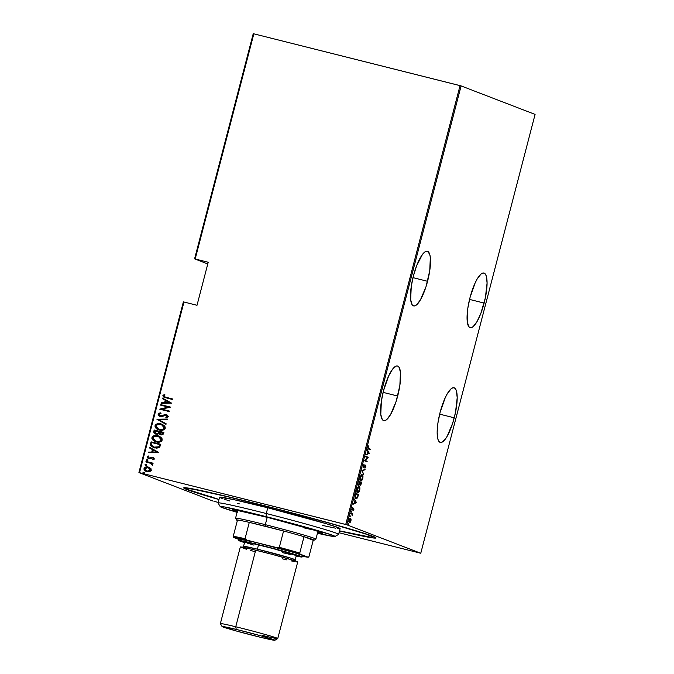 <?xml version="1.0" encoding="UTF-8"?>
<svg xmlns="http://www.w3.org/2000/svg" width="674" height="674" viewBox="0 0 674 674"><rect width="100%" height="100%" fill="white"/><g stroke="black" fill="none" stroke-linecap="round" stroke-linejoin="round"><path stroke-width="1.01" d="M254.915 503.31A99.348 3.117 14.6 0 1 375.957 537.844A99.348 3.117 14.6 0 1 339.494 530.952L373.48 538.004L375.772 537.658L369.807 535.173L335.804 524.844L282.937 510.488L229.034 496.949L188.787 488.178L183.758 487.799L186.993 489.577L218.966 499.56A99.348 3.117 14.6 0 1 183.783 487.782A99.348 3.117 14.6 0 1 254.915 503.31M427.569 281.302A28.173 7.524 -75.9 0 1 413.634 305.903A28.173 7.524 -75.9 0 1 413.432 275.86L411.25 286.492L410.668 299.728L412.159 304.774L413.406 305.827L414.923 305.836L416.65 304.8L420.483 299.778L426.052 286.568L429.751 270.67L430.332 257.434L429.768 254.452L427.602 251.335L426.086 251.326L424.35 252.362L422.472 254.41L416.684 265.64L413.432 275.86A28.173 7.524 -75.9 0 1 427.367 251.259A28.173 7.524 -75.9 0 1 427.569 281.302L412.985 277.637L427.569 281.302M484.134 303.081A28.173 7.524 -75.9 0 1 470.199 327.682A28.173 7.524 -75.9 0 1 469.997 297.638L467.815 308.271L467.234 321.498L468.725 326.553L469.963 327.606L471.48 327.615L473.215 326.57L477.04 321.549L480.882 313.3L485.381 297.714L487.083 283.013L486.325 276.222L485.406 274.166L484.159 273.105L482.643 273.105L480.916 274.141L477.082 279.162L475.128 282.954L469.997 297.638A28.173 7.524 -75.9 0 1 483.924 273.037A28.173 7.524 -75.9 0 1 484.134 303.081L469.542 299.416L484.134 303.081M397.685 396.034A28.173 7.524 -75.9 0 1 383.75 420.635A28.173 7.524 -75.9 0 1 383.548 390.591L381.366 401.232L380.785 414.459L382.276 419.514L383.514 420.568L385.031 420.576L386.766 419.531L390.6 414.51L396.169 401.3L399.867 385.402L400.449 372.174L398.957 367.119L397.711 366.066L396.194 366.058L392.588 369.15L388.679 375.915L383.548 390.591A28.173 7.524 -75.9 0 1 397.483 365.99A28.173 7.524 -75.9 0 1 397.685 396.034L383.102 392.369L397.685 396.034M454.251 417.813A28.173 7.524 -75.9 0 1 440.316 442.414A28.173 7.524 -75.9 0 1 440.105 412.37L437.931 423.002L437.156 432.43L437.915 439.221L438.833 441.285L440.08 442.338L441.596 442.346L445.202 439.263L447.157 436.28L452.726 423.078L455.498 412.446L457.199 397.744L456.441 390.954L455.514 388.898L454.276 387.845L452.76 387.836L451.032 388.873L447.199 393.894L445.244 397.685L440.105 412.37A28.173 7.524 -75.9 0 1 454.04 387.769A28.173 7.524 -75.9 0 1 454.251 417.813L439.659 414.148L454.251 417.813M183.37 301.893L138.92 472.558L212.891 501.035L138.92 472.558L139.526 472.676L183.977 302.011L197.01 305.288L208.215 262.262L195.19 258.984L253.837 33.826L460.047 85.623L345.737 524.482L139.526 472.676L346.79 524.776L461.109 85.918L535.08 114.403L420.77 553.253L346.79 524.776L420.77 553.253L339.03 532.746L420.77 553.253L535.08 114.403L461.109 85.918L346.79 524.776L345.737 524.482L460.047 85.623L461.109 85.918L253.837 33.826L195.19 258.984L208.215 262.262L197.01 305.288L183.977 302.011L139.526 472.676L138.92 472.558L183.37 301.893L183.977 302.011L183.37 301.893M350.539 518.146L348.955 520.092L349.334 522.78L350.168 522.426L349.621 522.291L350.168 522.426L350.927 520.85L351.061 519.022L350.202 518.146L349.14 519.502L348.787 521.609L349.427 522.805L350.994 520.572L350.472 518.129M350.834 513.024L350.699 513.537L352.064 514.296L352.14 515.93L352.738 513.756L350.834 513.024L350.699 513.537L351.971 514.144L352.14 515.93L352.738 513.756L350.834 513.024M353.884 509.51L353.521 508.154L352.19 509.527L352.536 507.446L351.997 509.999L353.513 508.676L353.311 510.572L353.884 509.51L353.682 508.171L352.283 509.611L352.536 507.446L352.157 510.134L353.555 508.685L353.311 510.572L353.884 509.51M355.931 498.836L357.641 497.522L358.534 494.463L355.931 493.461L355.257 497.951L356.554 498.827L357.641 497.522L358.534 494.463L355.931 493.461L355.451 495.306C355.021 497.639 355.181 498.819 355.931 498.836L356.041 498.87M358.854 485.373L359.554 484.387L360.202 485.331L361.618 482.618L359.015 481.615L358.787 485.347L359.823 484.454L360.135 485.297L360.742 485.12L361.618 482.618L359.015 481.615L358.905 485.39M361.837 470.806L363.733 474.513L362.317 471.059L365.106 469.23L361.803 470.932L364.963 469.795L365.106 469.23L361.837 470.806M365.485 456.778L367.532 457.562L364.449 460.763L367.052 461.766L367.187 461.252L365.131 460.46L368.223 457.267L365.62 456.264L365.485 456.778L367.532 457.562L364.449 460.763L367.052 461.766L367.187 461.252L365.131 460.46L368.223 457.267L365.62 456.264L365.485 456.778M368.602 448.488L368.097 447.89L368.568 445.927L367.937 448.665L370.203 449.668L370.338 449.154L368.055 448.345L370.338 449.154L368.602 448.488L368.156 447.393L368.568 445.927L367.894 447.25L368.442 448.994L370.203 449.668L370.338 449.154L369.664 449.465L368.602 448.488M369.268 453.273L367.33 449.693L367.802 451.403L367.153 453.905L365.957 454.975L369.268 453.273L367.33 449.693L367.802 451.403L367.153 453.905L365.957 454.975L369.268 453.273M363.345 467.705L364.693 465.86L365.451 465.683L364.971 468.186L365.813 466.821L365.527 465.153L363.792 467.082L362.983 467.065L363.48 467.192L363.067 465.793L364.112 464.175L363.075 465.751L363.143 467.529L363.901 467.486L365.451 465.683L364.971 468.186L365.856 466.627L365.468 465.144L363.353 467.074L364.112 464.175L363.075 465.751L363.379 467.714M362.216 474.774C361.584 474.353 360.86 475.212 360.051 477.352C359.705 479.669 359.891 480.865 360.624 480.958C361.264 481.404 361.997 480.537 362.806 478.363L362.806 478.363C363.143 476.063 362.949 474.867 362.216 474.774L360.91 475.448L360 477.563L359.941 479.989L360.733 480.992L361.938 480.301L362.856 478.152L362.949 475.954L362.115 474.749M359.132 486.62C358.492 486.19 357.776 487.049 356.967 489.198C356.622 491.506 356.807 492.711 357.54 492.804C358.18 493.242 358.905 492.374 359.722 490.2L359.722 490.2C360.059 487.9 359.865 486.704 359.132 486.62L357.827 487.285L356.967 489.198L356.773 491.354L357.54 492.804L358.854 492.138L359.773 489.99L359.865 487.799L359.031 486.586M356.428 502.568L354.49 498.987L354.962 500.698L354.313 503.208L353.117 504.27L356.428 502.568L354.49 498.987L354.962 500.698L354.313 503.208L353.117 504.27L356.428 502.568M351.525 511.162L351.289 512.198L351.525 511.162M350.286 515.922L350.05 516.958L350.286 515.922M348.273 523.647L348.037 524.684L348.273 523.647M253.23 33.7L194.584 258.867L207.777 263.947L194.584 258.867L195.19 258.984L194.584 258.867L253.23 33.7L253.837 33.826L253.23 33.7M150.639 468.304L147.69 466.939L144.733 467.453L144.042 469.39L145.938 471.286L149.097 471.851L151.145 470.823L151.01 468.725L148.288 467.065C146.452 466.484 145.036 466.956 144.034 468.464C144.177 470.258 145.188 471.337 147.084 471.699L149.763 471.716L151.372 470.309L150.639 468.304M146.005 461.412L145.87 461.926L151.094 463.468L151.726 464.875L152.72 465.043L151.911 463.451L152.956 463.712L153.091 463.198L146.005 461.412L153.091 463.215L146.005 461.412L145.87 461.926L150.656 463.249L152.4 465.355L152.779 464.908L151.911 463.451L152.956 463.712L153.091 463.198L146.005 461.412M154.329 458.969L153.866 457.882L152.484 457.292L148.465 458.143L147.876 457.393L148.878 456.483L148.314 455.961L147.025 456.989L148.406 458.708L149.881 458.876L152.501 457.848L153.47 458.573L152.501 459.373L153.015 459.887L154.11 459.331L152.762 457.351L148.617 458.219L147.901 457.199L148.878 456.483L148.314 455.961L147.025 456.989L148.735 458.809L152.669 457.882L153.621 458.632L152.501 459.373L153.015 459.887L154.329 458.969M150.614 443.703L150.622 445.337L151.642 446.592L156.52 448.227L159.519 447.41L160.8 444.292L151.102 441.849L150.614 443.703L151.246 441.908L150.614 443.703L153.428 447.578L154.557 447.932L159.645 447.292L160.8 444.292L151.102 441.849L160.791 444.309L151.246 441.908L150.614 443.703M154.186 430.012L153.815 432.556L155.576 434.039L157.497 434.283L158.82 433.618L161.575 434.932L163.445 434.005L163.883 432.447L154.186 430.012L163.883 432.464L154.186 430.012L153.765 431.604L156.031 434.174L158.82 433.618L160.707 434.806L163.588 433.576L163.883 432.447L154.186 430.012M157 419.203L165.998 424.342L166.141 423.778L158.853 419.733L167.228 419.624L167.371 419.06L156.966 419.329L165.998 424.342L166.141 423.778L158.853 419.733L167.228 419.624L167.371 419.06L157 419.203M160.656 405.167L168.281 407.088L159.612 409.16L169.317 411.595L169.452 411.081L161.802 409.16L170.488 407.096L160.791 404.653L160.656 405.167L168.281 407.088L159.612 409.16L169.317 411.595L169.452 411.081L161.802 409.16L170.488 407.096L160.791 404.653L160.656 405.167M166.149 397.365L163.993 396.43L163.959 395.697L165.037 394.947L164.372 394.45L162.855 395.739L163.934 397.23L172.468 399.497L172.603 398.983L164.726 396.944L163.866 395.899L165.037 394.947L164.372 394.45L162.881 395.604L164.212 397.348L172.468 399.497L172.603 398.983L166.149 397.365M171.525 403.103L162.501 398.09L162.35 398.654L165.248 400.255L164.591 402.766L161.271 402.808L161.12 403.372L171.525 403.103L162.501 398.09L162.35 398.654L165.248 400.255L164.591 402.766L161.271 402.808L161.12 403.372L171.525 403.103M160.193 415.883L159.056 414.367L161.01 413.474L160.648 412.85L158.061 414.106L158.398 415.353L159.831 416.321L162.038 416.473L166.267 415.218L167.304 416.153L165.745 417.181L166.208 417.813L167.674 417.383L168.281 416.49L167.396 415.125L165.585 414.586L160.092 415.841L159.106 414.232L161.01 413.474L159.89 412.926L158.061 414.106L160.8 412.901L158.061 414.106L160.252 416.448L166.596 415.327M158.365 429.768L155.037 425.707L158.289 429.742L159.342 430.071C161.861 430.897 163.833 430.282 165.248 428.226L161.945 424.207L159.258 423.626L156.789 423.98L155.408 424.94L154.969 426.137L155.525 427.771L157.034 429.127L159.746 430.164L162.678 430.223L164.254 429.599L165.181 428.428L165.172 426.954L163.9 425.311L160.901 423.879L162.03 424.241M155.281 441.613L151.953 437.552L155.205 441.58L156.258 441.917C158.778 442.734 160.749 442.119 162.164 440.063L158.862 436.053L156.174 435.471L153.706 435.825L152.324 436.777L151.903 438.412L152.442 439.616L153.95 440.964L156.663 442.009L161.17 441.436L162.097 440.274L162.089 438.799L160.816 437.148L157.817 435.724L158.946 436.086M158.685 452.397L149.653 447.384L149.51 447.949L152.408 449.55L151.751 452.06L148.432 452.102L148.28 452.667L158.685 452.397L149.653 447.384L149.51 447.949L152.408 449.55L151.751 452.06L148.432 452.102L148.28 452.667L158.685 452.397M147.067 460.746L146.25 459.971L146.924 460.687L147.867 460.376L147.193 459.66L146.241 460.106L147.454 460.704L147.876 460.232L147.429 459.744M145.828 465.507L145.011 464.731L145.685 465.448L146.62 465.136L145.946 464.42L144.994 464.866L146.216 465.464L146.637 465.001L146.191 464.504M143.815 473.224L142.998 472.449L143.672 473.173L144.615 472.862L143.941 472.137L142.989 472.592L144.202 473.19L144.624 472.718L144.177 472.221M213.953 501.33L218.224 502.4L213.953 501.33M164.287 397.374L162.881 395.604L164.523 394.509L162.99 395.933L164.473 397.441M161.288 403.364L161.271 402.808L164.742 402.825L165.391 400.314L162.35 398.654L162.645 398.174L162.501 398.713L165.391 400.314L164.742 402.825L161.415 402.867L161.288 403.364M166.318 400.828L169.789 402.757L165.661 402.749L166.175 400.769L169.789 402.757L166.318 400.828M160.808 405.209L160.791 404.653L170.48 407.113L160.934 404.712L160.808 405.209M161.954 409.219L169.444 411.098L161.954 409.219M159.772 409.202L168.433 407.147L159.772 409.202M163.226 415.285L161.406 415.968L163.226 415.285M166.267 415.218L167.422 416.431L165.745 417.181L166.31 417.796L165.745 417.181L166.208 417.813L168.256 416.684L166.36 414.695L164.801 414.653L166.908 414.872M166.975 414.898L166.36 414.695M167.422 416.431L166.419 415.277L167.422 416.431M159.746 416.288L160.252 416.448M160.395 416.507L158.213 414.165L158.55 415.403L159.982 416.38M166.866 414.855L165.147 414.678L161.785 415.976L160.235 415.9M166.006 424.317L156.966 419.329L166.006 424.317M160.901 423.879C158.407 423.078 156.452 423.693 155.037 425.707L155.189 425.766C156.604 423.744 158.559 423.137 161.052 423.938L160.901 423.879M161.853 424.182L158.163 423.735L155.559 424.999L155.416 427.426L157.918 429.582M159.409 423.685L158.575 423.693M156.183 424.418L155.559 424.999M155.121 426.195L155.138 426.625M155.98 428.201L156.503 428.698M161.575 424.654L164.06 426.448L164.085 428.689L161.65 429.81L158.339 429.161M158.735 429.33L159.628 429.616L158.66 429.304L156.039 425.934C157.168 424.275 158.744 423.761 160.774 424.401L161.625 424.662L164.245 427.998C163.1 429.683 161.516 430.197 159.477 429.557L159.628 429.616C161.659 430.256 163.251 429.742 164.397 428.057L161.701 424.696M160.185 434.637L160.707 434.806M160.859 434.865L158.82 433.618L160.319 434.688M156.183 434.233L153.765 431.604L154.329 430.071L153.958 432.615L155.728 434.098M158.71 432.085L158.129 433.357L156.857 433.795L155.509 433.399L154.742 432.261L155.045 430.779L158.803 431.739L158.314 433.138L158.71 432.085M160.639 434.233L159.586 433.466L159.645 431.933L162.754 432.716L162.148 434.132L160.976 434.342L162.72 433.475L160.825 434.283L159.645 431.933L162.906 432.767L162.299 434.191L160.791 434.292M158.163 433.079L155.871 433.567L155.045 430.779L158.651 431.68L158.163 433.079M157.817 435.724C155.323 434.924 153.369 435.53 151.953 437.552L152.105 437.611C153.52 435.589 155.475 434.983 157.969 435.783L157.817 435.724M158.769 436.019L155.079 435.572L152.476 436.836L152.332 439.263L154.835 441.419M156.326 435.53L155.492 435.53M153.099 436.255L152.476 436.836M152.038 438.033L152.054 438.462M152.897 440.038L153.419 440.535M158.491 436.491L160.976 438.285L161.002 440.526L158.559 441.647L155.256 440.998M155.652 441.175L156.537 441.453L155.576 441.141L152.956 437.78C154.085 436.112 155.66 435.598 157.691 436.238L158.542 436.508L161.162 439.844C160.016 441.521 158.432 442.043 156.393 441.394L156.537 441.453C158.575 442.102 160.168 441.58 161.313 439.903L158.609 436.533M153.487 447.603L150.765 443.753L151.203 446.087L153.925 447.763M159.822 444.613L159.098 446.618L158.053 447.443L153.874 447.165L158.954 446.82L159.822 444.613M151.962 442.616L159.671 444.554L158.954 446.82L153.79 447.132L151.574 445.093L151.962 442.616L159.671 444.554L158.954 446.567L157.649 447.477L155.222 447.536L152.821 446.651L151.574 445.093L151.962 442.616M148.448 452.658L148.432 452.102L151.903 452.119L152.551 449.609L149.51 447.949L149.797 447.469L149.662 448.008L152.551 449.609L151.903 452.119L148.575 452.161L148.448 452.658M153.478 450.122L156.949 452.052L152.813 452.043L153.335 450.064L156.949 452.052L153.478 450.122M152.669 457.882L153.605 458.792L152.644 459.424L153.082 459.862L152.501 459.373L153.605 458.792L152.922 457.966M148.288 458.665L148.735 458.809M148.878 458.868L147.025 456.989L148.465 456.02L147.143 457.402L148.558 458.767M148.828 458.286L151.616 457.284L153.251 457.511M153.495 457.612L151.768 457.343L148.794 458.286M147.867 460.376L147.193 459.66L146.25 459.971L146.924 460.687M146.25 459.971L147.193 459.66M147.471 459.752L146.418 459.963L146.94 460.704M146.384 460.165L146.822 460.654M150.631 463.232L152.442 465.33L150.538 463.198M146.022 461.968L146.148 461.471L146.022 461.968M146.62 465.136L145.946 464.42L145.011 464.731L145.685 465.448M145.011 464.731L145.946 464.42M146.224 464.512L145.18 464.723L145.702 465.464M145.146 464.925L145.576 465.414M146.511 471.53L147.084 471.699M147.227 471.749C145.34 471.396 144.329 470.317 144.185 468.523L144.185 468.523C145.18 467.015 146.603 466.543 148.44 467.124L145.685 467.133L144.228 468.371L144.565 470.157L146.646 471.581M149.165 467.352L148.288 467.065M147.842 466.998L147.235 466.939M144.885 467.512L144.447 467.95M148.743 467.773L150.285 468.809L150.572 470.376L149.224 471.286L147.134 471.177M146.763 471.042L144.868 469.155L145.104 468.245L146.3 467.529L149.03 467.891L150.529 469.609L149.611 471.042L146.763 471.042L144.902 468.683L148.145 467.579L150.504 470.09L147.21 471.177L150.647 470.149L148.297 467.63M148.145 467.579L148.769 467.781M144.615 472.862L143.941 472.137L142.998 472.449L143.57 473.14M142.998 472.449L143.941 472.137M144.219 472.238L143.132 472.651M165.661 402.749L166.175 400.769L169.646 402.698L165.661 402.749M159.477 429.557L156.368 427.602L155.98 426.288L156.57 425.05L160.109 424.266L163.487 425.85L164.279 427.299L163.664 428.917L161.836 429.709L159.477 429.557M156.393 441.394L153.284 439.448L152.897 438.125L153.487 436.895L157.025 436.103L160.404 437.687L161.196 439.145L160.581 440.762L158.752 441.554L156.393 441.394M152.813 452.043L153.335 450.064L156.798 451.993L152.813 452.043M211.762 497.623L211.24 496.746M211.796 496.89L212.31 497.766M368.703 453.164L369.234 453.4L366.075 454.512L368.703 453.164M368.745 453.147L367.212 453.678L367.726 451.698L368.745 453.147L367.49 453.745L368.004 451.774L368.745 453.147M365.603 456.332L368.198 457.368L367.372 457.503L367.675 457.124L365.603 456.332M364.76 460.367L367.187 461.252L366.513 461.564L366.631 461.117L364.744 460.384M365.569 465.161L365.089 465.338M365.232 465.229L365.35 465.658M365.005 466.509L364.895 465.54L365.443 465.683L364.912 465.549M365.013 465.945L365.451 465.683M363.05 467.554L363.505 467.175M365.367 465.97L365.198 465.17M364.432 469.559L364.963 469.795L361.812 470.899L363.733 474.513L361.803 470.932L364.432 469.559M363.362 473.822L363.876 473.948L363.362 473.822M361.129 480.461L360.438 480.865M360.295 480.874L361.087 480.503M361.946 475.254L362.679 476.316L362.486 478.456L361.795 479.922L360.759 480.444L360.329 477.436L362.09 475.288L362.528 478.279L360.346 480.343M360 480.183L360.759 480.444L360.051 477.361L362.09 475.288M361.07 482.483L360.952 482.929L361.07 482.483M359.267 484.311L358.298 485.238M359.798 484.682L360.354 484.817L360.11 482.643L361.222 483.031L360.674 484.657L359.84 484.69L360.337 484.817L360.388 482.71L361.222 483.031L360.413 484.648M360.118 482.609L359.714 484.025L358.467 484.732L358.989 484.859L358.871 482.163L360.118 482.609L358.989 484.859L359.149 482.23L360.118 482.609M358.458 484.732L358.989 484.859M358.054 492.298L357.119 491.481L356.967 489.206L358.408 487.226L359.453 487.631L359.528 489.779L357.675 492.29L357.245 489.273L358.998 487.134L359.444 490.124L358.711 491.759L357.355 492.702M357.212 492.711L358.004 492.34M357.987 494.32L357.869 494.767L357.987 494.32M355.594 498.212L356.15 498.347L355.501 496.511L355.788 494.008L358.138 494.876L357.473 497.117L356.066 498.322L355.257 498.019M355.501 496.511L356.066 494.076L358.138 494.876L356.698 498.229L355.813 498.162L355.501 496.511M355.282 498.044L356.066 498.322M355.864 502.459L356.394 502.694L353.235 503.807L355.864 502.459M355.906 502.442L354.372 502.973L354.886 500.993L355.906 502.442L354.65 503.04L355.164 501.068L355.906 502.442M353.1 509.266L352.999 508.55M353.083 508.567L353.555 508.685L353.083 508.567M352.426 509.19L351.954 509.898L352.51 510.033L351.601 509.991M351.853 509.502L352.283 509.611L351.853 509.502M352.502 509.527L351.735 509.477M351.946 509.392L352.325 508.786M353.125 508.028L353.328 509.376M353.42 508.668L353.277 508.137M351.853 509.965L352.308 509.409M351.162 511.65L351.609 511.76L351.162 511.65M350.817 513.091L352.738 513.756L352.064 514.094L352.182 513.613L350.817 513.091M351.862 514.043L352.325 514.161L351.862 514.043M349.916 516.41L350.362 516.52L349.916 516.41M349.991 518.011L350.505 518.879M350.463 518.694L350.556 521.204L349.882 522.19L349.258 522.097L348.955 520.117L349.84 518.87L350.404 518.66L350.699 520.758L349.469 522.266L349.191 520.176L350.463 518.694L350.151 518.112M349.469 522.266L349.006 522.148M347.91 524.128L348.357 524.246L347.91 524.128M360.287 480.326L360.759 480.444M357.203 492.172L357.675 492.29M334.953 536.512L338.567 534.389A62.278 1.955 -165.4 0 0 266.272 513.521L266.095 516.629A59.312 1.862 14.6 0 1 334.953 536.512A59.312 1.862 14.6 0 1 317.446 533.26L333.959 536.538L334.692 536.167L330.513 534.533L277.292 519.502L224.459 506.958L220.449 506.46L221.367 507.261L237.24 512.375M237.256 511.692A46.708 1.466 14.6 0 1 232.404 509.738A46.708 1.466 14.6 0 1 268.547 517.666L315.044 530.404L322.804 533.26L317.58 532.62M339.401 530.809L371.416 537.33L372.714 537.363L373.11 537.153L372.612 536.723L365.822 534.061L331.237 523.673L279.339 509.645L227.601 496.721L193.48 489.257L186.976 488.448L188.467 489.754L218.999 499.442A96.382 3.025 14.6 0 1 186.58 488.608A96.382 3.025 14.6 0 1 261.15 504.978L261.15 504.978A96.382 3.025 14.6 0 1 373.11 537.195A96.382 3.025 14.6 0 1 339.528 530.834M337.607 528.509L340.109 528.576L338.887 527.86L326.224 523.681L267.763 507.783L266.272 513.521A62.278 1.955 14.6 0 1 338.618 534.339L340.109 528.601A62.278 1.955 -165.4 0 0 267.763 507.783A62.278 1.955 -165.4 0 0 219.581 497.21L218.081 502.947A62.278 1.955 14.6 0 1 266.272 513.521L267.763 507.783L233.052 499.459L219.581 497.235M237.855 511.886L232.404 509.755L235.748 510.05L268.547 517.666A46.708 1.466 14.6 0 1 322.804 533.286A46.708 1.466 14.6 0 1 317.606 532.629M322.686 525.476L335.644 528.189M219.901 497.513L222.268 498.516M224.29 499.232L229.918 501.043M237.459 503.31L239.304 503.849M313.663 529.983A41.518 1.306 14.6 0 1 304.277 527.936M266.272 513.521A62.278 1.955 -165.4 0 0 218.098 503.015L220.221 506.621A59.312 1.862 14.6 0 1 266.095 516.629L266.272 513.521M237.088 512.333A59.312 1.862 14.6 0 1 220.221 506.621M304.016 536.698A40.036 1.255 14.6 0 1 314.076 540.236A40.036 1.255 14.6 0 1 313.225 540.245L314.092 540.16L312.778 539.512L304.016 536.698L313.225 540.245L308.962 556.589L308.229 557.255L300.048 554.104L299.762 553.051L304.016 536.698L313.225 540.245L308.962 556.589L308.229 557.255L289.803 551.147L246.709 540.059L245.033 538.72L249.287 522.367L283.569 530.986A40.036 1.255 14.6 0 1 304.016 536.698A40.036 1.255 -165.4 0 0 283.569 530.986L265.312 526.251A40.036 1.255 14.6 0 1 283.569 530.986L279.314 547.33L277.191 547.718L241.924 538.973L233.524 537.397L238.116 539.158L233.524 537.397A39.143 1.23 14.6 0 1 246.709 540.059L245.033 538.72L249.287 522.367A40.036 1.255 14.6 0 1 265.312 526.251L283.569 530.986L279.314 547.33A40.036 1.255 14.6 0 1 299.762 553.051L304.016 536.698M314.076 540.236L315.879 539.183A41.518 1.306 -165.4 0 0 265.312 524.667L265.312 526.251L265.312 524.667A41.518 1.306 14.6 0 1 315.912 539.149L317.951 531.323M267.224 517.337L265.312 524.667L267.224 517.337M237.366 520.48A40.036 1.255 14.6 0 1 236.625 520.067A40.036 1.255 14.6 0 1 237.501 519.991L236.633 520.067L237.947 520.716M237.593 510.395L235.555 518.213A41.518 1.306 14.6 0 1 265.312 524.667A41.518 1.306 -165.4 0 0 235.563 518.264L236.625 520.067M237.501 519.991A40.036 1.255 14.6 0 1 249.287 522.367A40.036 1.255 -165.4 0 0 237.501 519.991L233.238 536.336L233.524 537.397L233.238 536.336A40.036 1.255 14.6 0 1 245.033 538.72A40.036 1.255 -165.4 0 0 233.238 536.336L237.501 519.991M303.123 556.379L308.229 557.255A39.143 1.23 14.6 0 1 303.123 556.379M299.762 553.051A40.036 1.255 -165.4 0 0 279.314 547.33L277.191 547.718A39.143 1.23 14.6 0 1 300.048 554.104L299.762 553.051M274.849 640.275L277.739 638.581A29.656 0.927 -165.4 0 0 235.748 626.761L236.22 629.406A27.28 0.859 14.6 0 1 274.849 640.275A27.28 0.859 14.6 0 1 260.712 637.343L235.816 630.864L222.209 626.449L236.22 629.406L261.108 635.885L274.714 640.3L260.712 637.343A27.28 0.859 14.6 0 1 222.066 626.525A27.28 0.859 14.6 0 1 236.22 629.406L235.748 626.761A29.656 0.927 14.6 0 1 277.755 638.556A29.656 0.927 14.6 0 1 262.371 635.397M302.045 557.01L303.856 555.949A34.104 1.07 -165.4 0 0 255.572 542.359L255.859 544.011A32.622 1.019 14.6 0 1 302.045 557.01A32.622 1.019 14.6 0 1 296.181 556.058L301.944 556.842L295.077 554.491L255.859 544.011L255.572 542.359L292.036 551.981L302.542 555.25L303.696 555.983L302.373 555.848M242.345 547.389L243.558 546.336A26.69 0.834 14.6 0 1 257.401 549.175A1.483 0.699 -76.4 0 1 256.583 550.397A1.483 0.699 103.6 0 0 257.401 549.175A26.69 0.834 14.6 0 1 295.212 559.791L296.333 555.486A26.69 0.834 -165.4 0 0 258.521 544.878L257.401 549.175L258.521 544.878A26.69 0.834 -165.4 0 0 244.679 542.031L243.558 546.336L257.401 549.175L290.604 558.089L295.212 559.791L295.751 561.307M277.755 638.556L297.706 561.973A29.656 0.927 -165.4 0 0 255.699 550.178L235.748 626.761L255.699 550.178A29.656 0.927 -165.4 0 0 240.315 547.018L220.364 623.602A29.656 0.927 14.6 0 1 235.748 626.761A29.656 0.927 -165.4 0 0 220.373 623.635L222.066 626.525M255.261 551.762L250.61 550.447M246.667 549.285L243.584 548.324M240.424 547.145L250.998 549.057L272.069 554.331L294.437 560.667L297.596 561.846L296.4 561.914M294.201 561.509L291.033 560.844M287.023 559.934L282.322 558.813M238.006 538.871L255.572 542.359A34.104 1.07 -165.4 0 0 237.88 538.762L238.941 540.573A32.622 1.019 14.6 0 1 255.859 544.011L240.374 540.607L239.059 540.674L244.527 542.604A32.622 1.019 14.6 0 1 238.941 540.573M282.482 552.646L290.326 554.475M296.189 555.536L273.256 548.611L250.677 543.042L244.78 542.14M247.619 543.202L253.946 545.114M373.11 537.195L373.303 536.47M186.58 488.608L186.765 487.875"/></g></svg>
